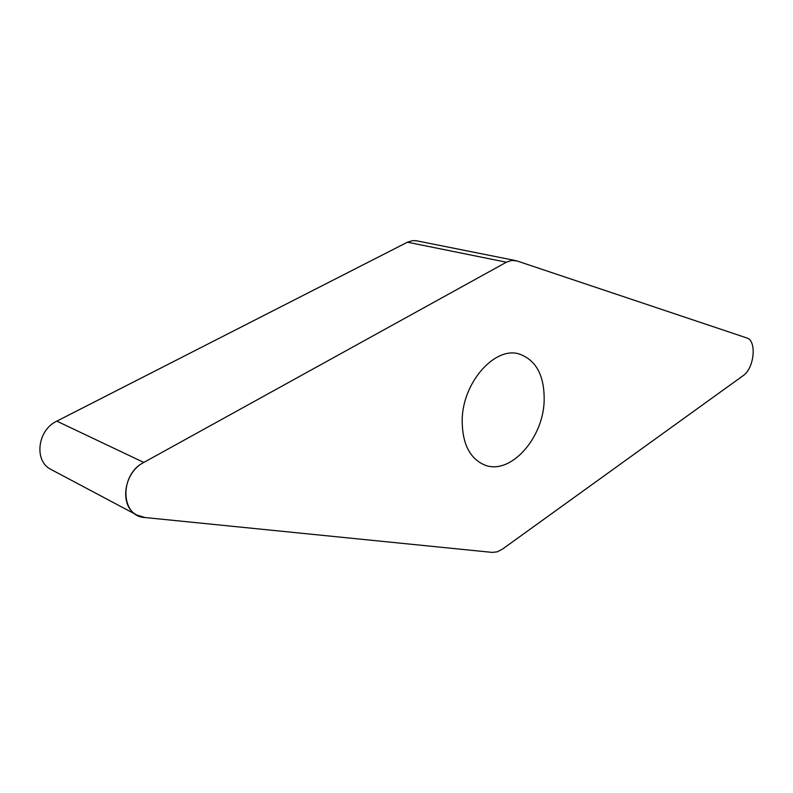 <?xml version="1.0" encoding="UTF-8"?>
<svg xmlns="http://www.w3.org/2000/svg" width="793" height="793" viewBox="0 0 793 793"><rect width="100%" height="100%" fill="white"/><g stroke="black" fill="none" stroke-linecap="round" stroke-linejoin="round"><path stroke-width="1.19" d="M743.091 375.694L502.375 549.192L497.28 551.819L492.265 552.404L144.931 517.522L136.882 515.044C119.059 506.519 123.391 472.608 143.791 462.438L506.39 262.215L511.753 260.431L516.977 260.947L746.699 337.907C757.087 340.514 754.331 368.448 743.091 375.694C754.331 368.448 757.087 340.514 746.699 337.907L516.977 260.947L511.753 260.431L506.39 262.215L143.791 462.438C119.188 474.581 120.377 516.649 144.931 517.522L492.265 552.404L497.28 551.819L502.375 549.192L743.091 375.694M544.137 401.417C544.722 376.12 536.484 360.339 519.445 354.065C495.228 345.956 462.825 381.978 462.18 419.606C462.101 443.386 469.634 458.542 484.781 465.055C510.107 475.304 542.927 438.935 544.137 401.417M515.509 260.56L416.474 240.775L412.737 240.606L407.443 242.202L56.809 421.142C37.38 430.054 33.712 461.12 50.95 469.426L136.882 515.044M506.39 262.215L407.443 242.202M56.809 421.142L143.791 462.438"/></g></svg>
